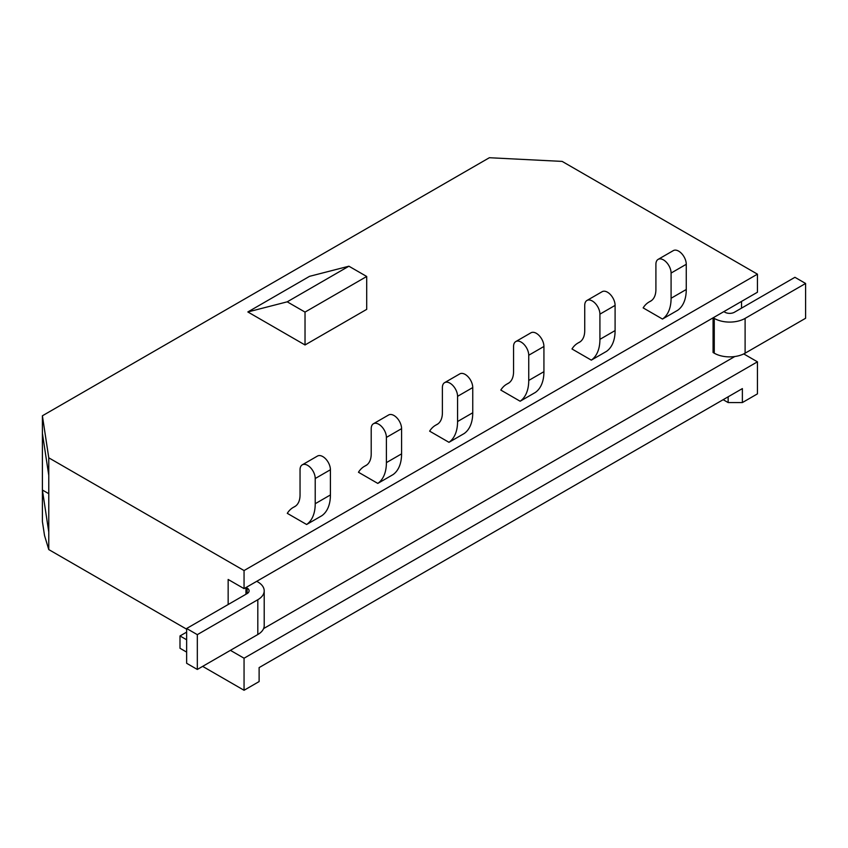 <?xml version="1.0" encoding="UTF-8"?>
<svg xmlns="http://www.w3.org/2000/svg" width="848" height="848" viewBox="0 0 848 848"><rect width="100%" height="100%" fill="white"/><g stroke="black" fill="none" stroke-linecap="round" stroke-linejoin="round"><path stroke-width="1.27" d="M741.544 301.411L741.544 308.121M244.054 570.556L757.444 274.158L562.16 161.406L489.36 157.728L42.4 415.785L48.771 457.814L244.054 570.556L244.054 588.639L228.154 579.46L228.154 604.529M734.824 356.52L263.59 628.591M245.952 594.257L245.952 587.537M713.2 317.777L714.26 318.392L714.26 353.192L713.073 352.503L713.073 317.852M48.771 549.578L44.52 535.48L42.4 521.52L42.4 490.017L48.771 532.046L48.771 549.578L186.645 629.184M742.371 388.596L259.117 667.599L259.117 681.569L244.054 690.272L244.054 658.218L757.444 361.82L757.444 393.864L742.371 402.567L742.371 388.596M247.849 311.958L309.531 276.342L348.91 266.208L287.228 301.824L247.849 311.958L305.026 344.966L366.707 309.361L366.707 276.48L348.91 266.208M306.626 524.499A46.969 27.115 -120 0 0 315.223 503.712L330.413 494.946A46.969 27.115 -120 0 1 321.805 515.732L306.626 524.499L287.292 513.337A47.043 27.157 -120 0 1 293.249 507.422L295.613 506.065M377.795 483.413A46.969 27.115 -120 0 0 386.402 462.626L401.581 453.86A46.969 27.115 -120 0 1 392.984 474.647L377.795 483.413L358.471 472.251A47.043 27.157 -120 0 1 364.417 466.336L366.781 464.969M448.974 442.317A46.969 27.115 -120 0 0 457.57 421.53L472.749 412.764A46.969 27.115 -120 0 1 464.153 433.551L448.974 442.317L429.639 431.155A47.043 27.157 -120 0 1 435.596 425.24L437.95 423.883M520.142 401.231A46.969 27.115 -120 0 0 528.739 380.445L543.928 371.678A46.969 27.115 -120 0 1 535.321 392.465L520.142 401.231L500.808 390.069A47.043 27.157 -120 0 1 506.765 384.155L509.129 382.787M591.31 360.135A46.969 27.115 -120 0 0 599.918 339.348L615.097 330.582A46.969 27.115 -120 0 1 606.5 351.369L591.31 360.135L571.987 348.973A47.043 27.157 -120 0 1 577.933 343.058L580.297 341.702M662.489 319.049A46.969 27.115 -120 0 0 671.086 298.263L686.265 289.497A46.969 27.115 -120 0 1 677.669 310.283L662.489 319.049L643.155 307.888A47.043 27.157 -120 0 1 649.112 301.973L651.465 300.605M757.444 274.158L757.444 292.231L244.054 588.639M743.738 353.913L757.444 361.82M42.4 415.785L42.4 433.317L48.771 475.346L48.771 532.046M48.771 457.814L48.771 475.346M244.054 690.272L202.651 666.369M230.412 650.342L244.054 658.218M42.4 433.317L42.4 490.017L48.771 493.695M305.026 344.966L305.026 312.096L366.707 276.48M305.026 312.096L287.228 301.824M728.146 396.811L728.146 402.567L742.371 402.567M723.164 399.684L728.146 402.567M315.223 503.712L315.223 478.516A10.738 6.201 -120 0 0 310.538 467.704A10.738 6.201 -120 0 0 302.27 464.831A10.738 6.201 -120 0 0 300.044 469.75L300.044 494.946A25.504 14.723 60 0 1 294.765 506.616A25.504 14.723 60 0 1 294.224 506.903A47.043 27.157 -120 0 0 293.249 507.422M330.413 494.946L330.413 469.75A10.738 6.201 -120 0 0 325.727 458.938A10.738 6.201 -120 0 0 317.449 456.065L302.27 464.831M386.402 462.626L386.402 437.42A10.738 6.201 -120 0 0 381.706 426.618A10.738 6.201 -120 0 0 373.438 423.746A10.738 6.201 -120 0 0 371.212 428.653L371.212 453.86A25.504 14.723 60 0 1 365.933 465.531A25.504 14.723 60 0 1 365.403 465.817A47.043 27.157 -120 0 0 364.417 466.336M401.581 453.86L401.581 428.653A10.738 6.201 -120 0 0 396.896 417.852A10.738 6.201 -120 0 0 388.617 414.979L373.438 423.746M457.57 421.53L457.57 396.334A10.738 6.201 -120 0 0 452.885 385.522A10.738 6.201 -120 0 0 444.606 382.649A10.738 6.201 -120 0 0 442.391 387.568L442.391 412.764A25.504 14.723 60 0 1 437.102 424.445A25.504 14.723 60 0 1 436.572 424.721A47.043 27.157 -120 0 0 435.596 425.24M472.749 412.764L472.749 387.568A10.738 6.201 -120 0 0 468.064 376.756A10.738 6.201 -120 0 0 459.796 373.883L444.606 382.649M528.739 380.445L528.739 355.238A10.738 6.201 -120 0 0 524.053 344.436A10.738 6.201 -120 0 0 515.785 341.564A10.738 6.201 -120 0 0 513.559 346.472L513.559 371.678A25.504 14.723 60 0 1 508.281 383.349A25.504 14.723 60 0 1 507.74 383.635A47.043 27.157 -120 0 0 506.765 384.155M543.928 371.678L543.928 346.472A10.738 6.201 -120 0 0 539.243 335.67A10.738 6.201 -120 0 0 530.965 332.798L515.785 341.564M599.918 339.348L599.918 314.152A10.738 6.201 -120 0 0 595.222 303.34A10.738 6.201 -120 0 0 586.954 300.468A10.738 6.201 -120 0 0 584.728 305.386L584.728 330.582A25.504 14.723 60 0 1 579.449 342.263A25.504 14.723 60 0 1 578.919 342.539A47.043 27.157 -120 0 0 577.933 343.058M615.097 330.582L615.097 305.386A10.738 6.201 -120 0 0 610.412 294.574A10.738 6.201 -120 0 0 602.133 291.701L586.954 300.468M671.086 298.263L671.086 273.056A10.738 6.201 -120 0 0 666.401 262.255A10.738 6.201 -120 0 0 658.122 259.382A10.738 6.201 -120 0 0 655.907 264.29L655.907 289.497A25.504 14.723 60 0 1 650.617 301.167A25.504 14.723 60 0 1 650.087 301.453A47.043 27.157 -120 0 0 649.112 301.973M686.265 289.497L686.265 264.29A10.738 6.201 -120 0 0 681.58 253.488A10.738 6.201 -120 0 0 673.312 250.616L658.122 259.382M186.645 632.12L179.999 635.947L179.999 648.275L186.645 652.112M179.999 635.947L186.645 639.784M246.068 587.473L247.139 588.088A6.71 3.869 180 0 1 249.1 590.823A6.71 3.869 180 0 1 247.139 593.568L186.645 628.495L197.319 634.654L257.813 599.727A21.804 12.593 0 0 0 264.205 590.823A21.804 12.593 0 0 0 257.813 581.929L256.743 581.304M186.645 628.495L186.645 663.284L197.319 669.454L257.813 634.527A21.804 12.593 0 0 0 264.205 625.623L264.205 590.823M197.319 634.654L197.319 669.454M714.26 318.392A21.804 12.593 0 0 0 745.106 318.392L805.6 283.465L794.926 277.307L734.432 312.234A6.71 3.869 180 0 1 724.934 312.234L723.874 311.619M805.6 283.465L805.6 318.265L745.106 353.192A21.804 12.593 0 0 1 714.26 353.192M315.223 478.516L330.413 469.75M294.224 506.903L295.274 506.298M386.402 437.42L401.581 428.653M365.403 465.817L366.442 465.213M457.57 396.334L472.749 387.568M436.572 424.721L437.61 424.117M528.739 355.238L543.928 346.472M507.74 383.635L508.789 383.031M599.918 314.152L615.097 305.386M578.919 342.539L579.958 341.935M671.086 273.056L686.265 264.29M650.087 301.453L651.126 300.849M247.139 588.088L247.139 593.568M257.813 599.727L257.813 634.527M745.106 318.392L745.106 353.192"/></g></svg>
